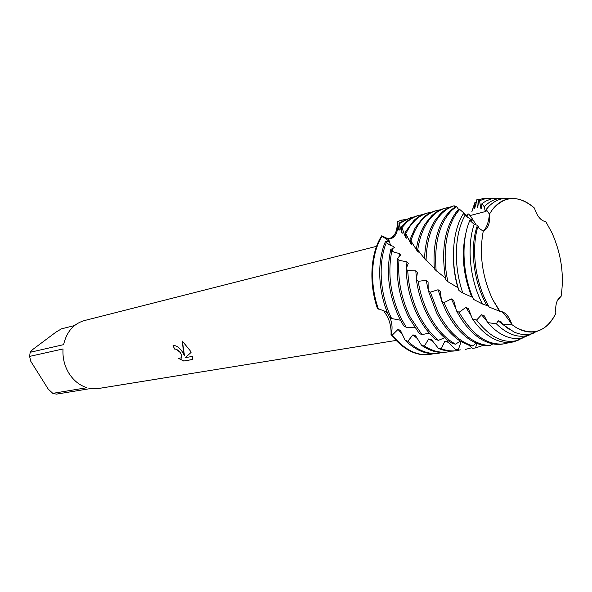 <?xml version="1.0" encoding="UTF-8"?>
<svg xmlns="http://www.w3.org/2000/svg" width="592" height="592" viewBox="0 0 592 592"><rect width="100%" height="100%" fill="white"/><g stroke="black" fill="none" stroke-linecap="round" stroke-linejoin="round"><path stroke-width="0.89" d="M483.242 231.228L477.692 227.195C471.498 248.351 474.865 278.765 486.047 301.239L489.147 307.063L499.493 311.192L492.559 299.308C482.154 276.56 479.046 253.864 483.242 231.228C479.046 253.864 482.154 276.56 492.559 299.308L499.892 311.2C505.272 311.917 509.283 316.394 511.917 324.638L516.202 327.583C533.222 336.3 546.446 331.55 555.873 313.331C555.081 304.762 556.813 299.13 561.068 296.451C564.309 275.191 561.312 254.072 552.084 233.093L545.854 221.711C540.881 220.831 537.077 216.287 534.458 208.081C518.4 194.657 504.214 195.412 491.885 210.338L489.451 214.156C490.243 223.029 488.171 228.719 483.242 231.228C486.543 228.038 488.615 222.348 489.451 214.156L489.133 217.841M558.012 299.397L561.068 296.451C564.309 275.191 561.312 254.072 552.084 233.093L545.854 221.711M511.917 324.638L516.202 327.583C523.069 331.609 529.692 332.911 536.063 331.49L530.661 333.992C525.356 335.198 519.82 334.539 514.071 332.023L502.749 324.416L511.917 324.638C507.625 317.971 504.088 313.56 501.298 311.392M182.38 351.892L184.489 355.718L183.439 351.692L182.306 341.088L190.01 350.457L191.053 352.447L185.355 357.664L192.518 356.369L192.555 359.492L183.772 361.046L178.532 358.389L181.722 357.731C182.262 356.377 181.7 354.578 180.035 352.336L176.364 349.28L174.522 349.036L173.034 345.491C176.216 345.328 179.332 347.46 182.38 351.892M52.784 393.347L48.233 389.107L30.821 361.386L29.6 356.399L63.041 348.947C62.471 357.709 64.432 365.819 68.931 373.278C73.593 380.589 79.602 385.399 86.943 387.708L52.784 393.347L56.403 394.131L90.643 388.544L98.442 388.515L396.078 340.43M461.109 341.68L458.408 349.428L455.551 349.465L447.508 341.443L444.799 341.236L441.299 348.769L438.457 348.451L431.353 339.445L428.689 338.935L424.397 346.039L421.608 345.38L415.525 335.649L412.935 334.85L407.836 341.273L405.157 340.319L400.436 330.38L398.016 329.404L392.274 335.087L391.023 334.517C392.733 328.886 392.311 323.136 389.758 317.26C392.311 323.136 392.733 328.886 391.023 334.517C403.159 349.635 416.065 356.303 429.733 354.519M433.67 353.72L429.37 354.578C415.813 356.177 403.034 349.487 391.023 334.517C391.379 328.686 390.232 322.766 387.575 316.764L383.623 310.659M173.093 345.484L174.559 348.999L176.409 349.243C180.382 351.774 182.166 354.593 181.766 357.694L181.411 358.13M178.688 358.434L183.816 361.009L192.563 359.455M182.351 341.125L184.489 355.718M385.762 311.503L388.189 314.441L385.762 311.503M386.058 238.509L388.626 238.724C394.538 237.288 397.439 231.583 397.336 221.593C398.298 227.513 397.447 232.286 394.79 235.905L389.728 238.924C387.005 239.235 384.341 238.184 381.722 235.779C370.562 252.888 368.594 282.872 377.407 308.373L387.249 312.176M401.835 220.009L397.336 221.586L398.668 229.918L399.112 230.251L399.008 223.103L402.101 233.477L401.428 226.817L401.946 227.617L406.674 222.385C410.515 218.877 414.711 216.502 419.262 215.259L422.969 214.519M376.564 246.324L84.353 320.583C73.489 323.802 66.57 331.823 63.61 344.648L30.185 352.284L32.464 349.709L55.981 332.105L61.479 328.841L74.503 325.578M30.185 352.284L29.6 356.399M534.458 208.081C525.903 200.51 517.275 197.439 508.558 198.853C502.142 200.081 496.584 203.914 491.885 210.338L489.451 214.156L486.18 209.472L486.01 211.544L485.174 210.907L484.241 206.763L484.996 206.001C489.088 201.998 493.624 199.534 498.612 198.601L508.624 198.838M560.032 297.576L557.472 300.366M412.935 334.85L417.486 338.705M442.424 352.447L438.783 353.224C428.342 354.593 418.026 350.612 407.836 341.273M402.19 232.086L401.524 232.826M421.608 345.38C429.881 351.019 438.058 353.283 446.131 352.166L447.611 351.951C439.997 353.01 432.256 351.041 424.397 346.039M419.262 215.259L417.819 215.651C413.268 216.901 409.072 219.269 405.224 222.777L401.428 226.817M390.772 249.476C385.732 272.897 388.811 296.2 400.022 319.369L403.737 325.903L406.253 327.265L401.494 319.103C390.609 296.688 387.375 273.963 391.8 250.941L390.772 249.476L394.464 247.53L393.569 246.413L390.542 245.495L386.28 242.653L385.496 241.44L389.551 241.573L381.722 235.779L388.374 238.976C390.905 239.072 393.044 238.043 394.79 235.905C397.447 232.286 398.298 227.513 397.336 221.586L405.764 219.181M428.689 338.935L432.93 341.369M451.311 351.16L447.611 351.951M401.946 227.617L405.483 237.348L406.253 238.25L405.046 232.36L405.779 233.455L410.189 226.011L415.436 220.024C419.269 216.502 423.458 214.119 428.009 212.876L431.775 212.128M406.142 236.215L405.483 237.348M438.457 348.451C444.141 350.834 449.683 351.648 455.078 350.878L456.587 350.664C451.622 351.367 446.531 350.738 441.299 348.769M428.009 212.876L426.536 213.275C421.992 214.519 417.797 216.901 413.963 220.424L405.046 232.36M397.639 258.667C395.878 279.269 399.644 298.967 408.924 317.763L419.254 333.488L421.933 334.613L410.419 317.49C401.465 299.404 397.639 280.342 398.941 260.302L397.639 258.667L400.651 254.93L399.519 253.628L393.31 251.874L391.8 250.941M444.799 341.236L448.558 342.435M460.339 349.85L456.587 350.664M405.779 233.455L410.619 243.408L411.603 244.563L410.271 239.967M411.144 241.98L410.619 243.408M455.551 349.465L458.408 349.428M436.896 210.449L435.401 210.856C430.858 212.099 426.669 214.496 422.843 218.034L415.214 227.75L410.012 239.605L410.981 240.966C413.963 230.976 418.418 223.199 424.338 217.627C428.164 214.089 432.352 211.699 436.896 210.449L440.722 209.701M406.149 268.827C406.697 285.699 410.641 301.461 417.974 316.128C422.962 325.807 428.86 333.592 435.668 339.497L438.472 340.326C431.146 334.332 424.827 326.17 419.499 315.854C412.483 301.853 408.561 286.765 407.733 270.588L406.149 268.827L408.288 263.285L406.911 261.834L398.941 260.302M471.854 347.711L465.704 349.347M410.981 240.966L417.094 250.801L418.315 252.148L417.56 249.706M417.36 249.454L417.094 250.801M476.967 343.427L475.428 347.948L473.718 348.192M472.608 348.34L469.027 345.439M445.924 207.992L444.407 208.406C439.871 209.642 435.69 212.047 431.871 215.606L425.137 223.917C420.971 230.628 418.085 238.761 416.472 248.314L417.708 249.891C420.046 234.55 425.271 222.984 433.388 215.192C437.207 211.633 441.388 209.235 445.924 207.992L449.816 207.23M416.346 279.542C418.159 292.085 421.778 303.726 427.18 314.463C433.403 326.532 440.862 335.597 449.557 341.673L452.71 343.663L455.588 344.167C445.11 338.461 436.156 328.471 428.726 314.189C423.643 304.088 420.135 293.144 418.204 281.355L416.346 279.542L417.419 272.394L415.791 270.84L407.733 270.588M483.435 345.321L475.428 347.948M417.708 249.891L425.019 259.252L426.484 260.746L426.247 260.051M425.049 258.734L425.019 259.252M426.506 260.265L426.484 260.746M441.047 213.135L435.224 220.113C428.763 229.97 425.211 242.653 424.568 258.179L426.077 259.91C426.714 238.709 432.219 222.977 442.594 212.72L447.323 208.983L453.561 205.905C449.032 207.148 444.858 209.561 441.047 213.135M428.194 290.383L436.541 312.776C443.149 325.63 451.082 335.087 460.324 341.155L470.107 345.795L473.023 345.943C459.451 342.058 447.818 330.906 438.117 312.495L430.332 292.174L428.194 290.383L428.075 281.859L426.188 280.275L418.204 281.355M492.292 343.745L491.242 344.559M492.988 343.878L492.115 344.315M426.077 259.91L434.299 268.25M450.379 210.619L445.473 216.324C436.541 229.407 432.833 246.908 434.343 268.82L436.141 270.64C434.01 243.416 439.279 223.265 451.948 210.197L456.484 206.571L456.047 206.29L450.379 210.619M441.625 300.943L446.065 311.059C453.05 324.697 461.442 334.532 471.239 340.548C476.73 343.834 482.184 345.573 487.586 345.772L490.487 345.55C474.133 345.055 459.858 333.459 447.663 310.77L444.007 302.638L441.625 300.943L440.196 291.316L438.073 289.754L430.332 292.174M436.141 270.64L445.48 278.077M444.318 270.278L445.413 278.025M477.692 227.195L478.595 226.47L477.433 225.33L474.207 224.331L469.863 220.402L472.194 220.276L465.023 215.495L463.373 213.682L467.036 215.717L459.066 208.858L455.884 212.558C444.326 229.067 440.966 251.496 445.813 279.838L447.892 281.681L458.141 287.808M469.863 220.402C460.902 240.781 462.3 273.844 473.511 299.374L482.376 303.955L481.666 302.542C469.693 278.61 466.659 245.858 474.207 224.331M502.749 324.416L500.921 321.604L498.094 320.753L509.349 329.485M498.094 320.753L496.399 323.861L487.69 322.581L484.263 315.854L481.562 314.752L476.59 320.057L472.364 318.836L468.457 308.676L465.911 307.366L459.096 312.31L456.491 310.77L453.701 300.381L451.363 298.916L444.007 302.638M533.562 333.126L527.035 335.671C516.92 337.84 506.7 333.903 496.399 323.861M486.173 209.738L485.174 210.907M530.661 333.992L537.958 330.972M510.496 198.579L502.608 198.705C497.709 199.622 493.247 202.057 489.229 206.001L486.18 209.472M385.496 241.44C376.601 261.753 378.066 293.047 389.307 316.949L391.623 318.526L400.473 320.242M406.253 327.265L414.541 327.25M421.933 334.606L429.304 333.133M438.472 340.326L444.592 337.773M455.588 344.167L460.236 341.096M473.023 345.943L476.064 343.057M490.487 345.55L491.937 343.663M459.096 312.31C472.357 334.946 487.216 345.469 503.688 343.885L507.744 342.968L508.017 342.487M472.608 210.13L473.452 206.778L472.053 211.248M471.876 211.544L474.991 202.249L474.333 208.539L474.777 208.221L476.819 199.741L477.211 207.415L477.751 207.415L478.758 199.793L479.542 200.673L480.756 208.214L481.422 208.532L481.947 203.67L484.241 206.763M458.578 209.368L456.484 206.571M454.9 207.008L454.19 205.757M463.373 213.682C452.199 231.072 450.157 262.863 458.948 290.517L462.848 293.055L472.69 297.413M482.369 303.955L488.629 306.153M536.063 331.49C544.448 329.381 551.048 323.328 555.873 313.331M477.433 225.33C469.463 247.338 473.422 281.888 486.765 305.228M501.039 198.283L493.247 198.468L490.701 199.082L485.795 201.125L481.947 203.67M487.69 322.581C492.766 328.412 498.101 332.689 503.688 335.405C510.089 338.439 516.254 339.283 522.174 337.928L529.396 334.998M471.254 219.395L470.67 220.461M466.156 232.034C461.035 252.621 462.877 274.207 471.691 296.799M481.607 207.607L480.756 208.214M481.562 314.752L487.201 321.619M462.848 293.055C453.361 265.926 454.456 233.744 465.023 215.495M479.542 200.673L486.55 198.298L497.162 198.564M524.038 337.418L516.091 340.748C502.482 343.478 489.31 336.582 476.59 320.057M486.55 198.298L484.027 198.239L478.758 199.793M472.364 318.836C478.736 328.035 485.721 334.635 493.314 338.639C500.403 342.265 507.233 343.323 513.804 341.813L519.976 339.512M453.428 256.514C453.391 266.911 454.863 277.271 457.853 287.608M477.818 207.2L477.211 207.415M465.911 307.366L471.291 316.002M447.892 281.681C441.536 253.132 446.671 223.443 459.666 209.494M476.819 199.741L479.564 199.467M456.491 310.77C463.751 324.468 472.349 334.169 482.288 339.867C489.051 343.604 495.637 345.025 502.053 344.122L503.688 343.885M451.363 298.916L455.981 308.817M474.991 202.249L476.308 202.449M438.073 289.754L441.506 300.055M473.452 206.778L473.926 206.971M426.188 280.275L428.201 289.873M415.791 270.84L416.479 278.81M406.911 261.834L406.652 267.695M399.519 253.628L398.793 257.453M381.722 235.779C370.562 252.888 368.594 282.872 377.407 308.373M397.491 221.645L402.183 219.913M378.421 309.12C369.393 283.746 371.066 253.628 382.032 236.23M430.088 354.475C416.775 356.058 404.173 349.598 392.274 335.087M399.334 223.591L410.656 217.604L414.296 216.864M391.623 318.526C379.96 294.994 377.837 263.536 386.28 242.653M399.237 229.526L398.668 229.918M398.016 329.404L402.449 334.524M410.656 217.604L399.008 223.103M405.157 340.319L407.807 342.812C417.589 351.211 427.431 354.749 437.325 353.431L438.783 353.224M389.721 238.924L388.626 238.724M485.877 211.44L470.018 215.562L485.877 211.44M467.71 216.161C466.94 211.248 469.767 214.215 476.183 225.064M388.374 238.976L389.418 241.432M393.31 251.874L391.971 249.069M390.542 245.495L389.477 241.588M508.558 198.853L502.608 198.705M498.612 198.601L493.247 198.468M527.035 335.671L522.174 337.928M516.091 340.748L513.804 341.813M474.399 348.096L473.415 348.244"/></g></svg>
